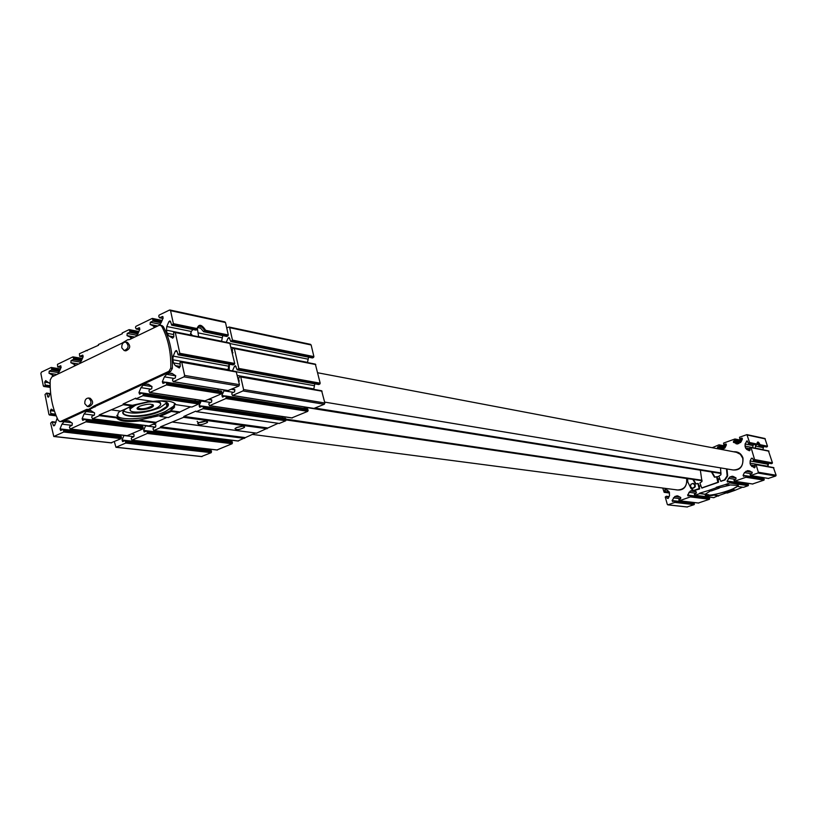 <?xml version="1.0" encoding="UTF-8"?>
<svg xmlns="http://www.w3.org/2000/svg" width="817" height="817" viewBox="0 0 817 817"><rect width="100%" height="100%" fill="white"/><g stroke="black" fill="none" stroke-linecap="round" stroke-linejoin="round"><path stroke-width="1.23" d="M54.126 375.83L49.01 373.236L49.224 371.143L51.451 370.07L51.849 369.1L51.195 367.466L41.432 372.113L40.87 373.471L43.332 385.961L44.874 386.002L45.272 385.032L44.7 382.111L49.112 382.764M50.143 383.765L45.681 380.599L44.7 382.111M159.478 325.217L163.165 318.119L162.603 316.485L159.407 317.762L158.723 316.087L159.152 315.076L169.507 310.062L170.559 310.685L173.378 323.655L171.682 325.176L170.59 321.653L169.936 320.907L168.905 321.592L170.651 321.949M197.122 328.71L197.632 327.219C199.971 325.227 202.391 326.565 204.893 331.242L203.627 331.712L200.318 327.821M226.37 336.277L227.882 335.961L228.3 334.98L225.502 322.531L224.471 321.918M173.378 323.655L197.122 328.557L197.071 329.639L195.845 330.119L171.682 325.176M227.882 335.961L204.893 331.242L205.68 330.323L228.3 334.98M756.236 444.928L757.083 444.683L757.196 442.722C757.716 441.313 758.666 441.956 760.035 444.673L758.779 445.449L757.236 443.294M766.183 446.919L767.5 446.215L764.906 438.504L746.922 434.624L739.538 437.238L739.773 438.78L741.959 438.137L742.377 439.086L741.06 441.854L737.884 443.845L733.431 442.354L733.543 441.119L735.453 439.954L734.953 438.984L723.566 443.08L723.801 444.622L725.956 443.978L726.384 444.928L725.067 447.685L722.126 449.585M753.836 444.448L752.998 445.582L745.073 443.968L747.126 440.853L748.423 443.335L749.557 442.508L746.922 434.624M763.67 446.46L762.915 449.656L755.337 448.135L755.715 444.826M745.073 443.968L745.41 447.828L746.667 449.381L749.393 450.77L750.129 449.891L749.894 447.573L751.068 447.614L754.591 459.562L753.458 460.38L752.61 458.337L751.446 458.245L750.088 461.002L750.425 464.873L754.438 467.855L755.153 466.967L754.918 464.638L756.103 464.689L758.329 472.226L757.931 473.033L750.598 475.576L750.067 474.585L751.997 473.431L752.11 472.185L747.606 470.643L744.42 472.614L743.092 475.382L743.552 476.342L745.686 475.708L745.941 477.271L734.493 481.274L733.962 480.284L735.882 479.14L735.994 477.894L729.857 476.954L732.686 476.24L735.994 477.894M752.998 445.582L752.712 447.716M168.905 321.592L166.801 326.514L166.433 330.16L167.097 333.244L168.833 335.899L173.858 336.88M197.295 327.934L198.633 336.788M221.56 341.373L222.765 335.644M190.535 335.164L191.26 331.477L192.935 329.527M57.17 418.12L54.729 425.269L53.861 425.912L53.187 425.146L52.155 421.695L50.644 423.114L53.779 436.492L63.736 432.009L63.46 429.374L60.621 430.508L60.019 428.874L61.959 424.146L72.029 425.361M142.352 393.038L139.564 394.192L138.951 392.528L142.628 392.997L143.343 394.693L142.914 395.704L135.949 398.9L135.796 398.155L123.112 403.976L123.265 404.711L99.225 414.944L99.368 415.669L92.617 418.764L91.667 417.13L92.086 416.139L94.384 415.087L94.609 412.942L90.044 410.205L86.204 411.533L84.08 413.933L82.119 418.702L82.711 420.346L85.611 419.192L86.306 420.867L85.897 421.848L70.344 428.986L69.425 427.352L69.823 426.372L72.09 425.33L72.315 423.206L68.955 420.918L66.351 420.714L64.043 421.776L61.959 424.146M138.951 392.528L140.984 387.646L150.777 389.158M168.833 335.899L172.714 338.177L173.827 336.573L173.602 332.519L175.308 332.529L179.822 353.312L178.126 354.823L177.013 351.269L176.329 350.503L175.318 351.187L173.204 356.11L172.826 359.776L173.5 362.891L175.246 365.577L179.178 367.916L180.271 366.312L180.046 362.227L181.762 362.258L184.622 375.422L184.009 376.851L173.214 381.713L172.489 380.007L172.928 378.986L175.359 377.863L175.584 375.667L171.948 373.349L169.129 373.195L166.648 374.339L164.411 376.831L162.348 381.753L162.961 383.428L166.096 382.213L166.821 383.919L166.382 384.94L149.634 392.538L148.919 390.832L149.348 389.821L151.748 388.718L151.972 386.533L148.398 384.225L145.63 384.061L143.189 385.185L140.984 387.646M136.368 336.277L139.84 329.384L139.278 327.75L136.163 329.006L135.479 327.351L135.908 326.34L152.136 318.477L153.126 320.09L152.708 321.112L150.318 322.266L150.093 324.431L155.628 327.014M79.831 363.473L83.181 356.743L82.629 355.129L79.668 356.335L79.423 353.71L98.52 345.254L98.367 344.529L122.284 333.734L122.141 333.009L129.004 329.68L129.974 331.293L129.556 332.305L127.207 333.438L126.982 335.593L132.425 338.177M57.854 374.043L61.152 367.374L60.601 365.771L57.711 366.956L57.456 364.351L72.795 356.917L73.724 358.51L73.316 359.5L71.059 360.583L70.834 362.697L76.042 365.291M50.603 392.936L48.193 397.246L46.528 393.079L45.017 394.499L48.949 414.505L49.633 414.965L50.909 413.586L50.327 410.655L54.463 411.186M54.453 411.155L51.287 409.133L50.327 410.655M86.704 409.368L88.614 409.399L94.476 405.763L96.12 405.988L170.549 371.561L172.356 368.436C172.775 352.811 169.773 338.881 163.349 326.657L161.909 325.513L159.07 325.36L129.494 339.586L127.85 339.658L121.539 343.406L51.9 376.903L50.225 379.885C49.714 394.795 52.38 408.286 58.232 420.357L59.764 421.562L60.724 421.398L86.704 409.368L88.849 409.429M96.12 405.988L89.635 409.48M59.764 421.562L62.388 421.603L88.348 409.583M724.669 448.298L717.622 446.94L719.246 446.348L719.011 444.805L712.22 447.706M747.769 484.175L748.209 485.676L743.511 487.33L738.19 486.554L737.812 485.165M738.19 486.554L738.313 485.421L725.087 484.644L729.877 482.949L729.622 481.397L727.508 482.03L727.059 481.06L729.857 476.954M729.469 485.278L719.266 487.739L716.223 487.31L725.087 484.644M719.266 487.739L716.223 487.31M734.8 489.924L731.879 489.516L734.922 490.343L742.582 487.187M719.205 488.137L711.311 490.925L708.431 490.537L716.346 487.739M734.922 490.343L727.15 493.07L724.087 492.253L731.879 489.516L737.761 486.095M693.541 490.404L696.339 491.946L696.237 493.172L694.358 494.305L694.889 495.286L699.771 493.601L705.398 494.326L699.648 493.172L708.431 490.537M713.69 497.624L718.531 495.633L712.761 494.888L724.087 492.253M718.531 495.633L726.211 492.937M705.479 494.183L705.459 494.234C705.306 495.398 707.736 495.613 712.761 494.888L718.643 496.052M99.225 414.944L117.321 417.303L116.514 417.895C119.282 421.255 127.084 422.277 139.921 420.939L138.839 420.101L155.945 422.328L166.964 417.405M139.921 420.939L156.088 423.032L155.945 422.328M99.368 415.669L116.514 417.895M120.211 411.084L118.251 412.799L117.321 417.303C120.181 420.255 127.35 421.184 138.839 420.101L159.386 415.69L160.071 416.466L168.292 417.579L190.575 406.846M111.837 409.95L120.661 411.145L132.058 405.947L132.456 405.293L123.112 403.976M160.071 416.466L171.294 411.441L179.485 412.585M171.294 411.441L170.61 410.655L179.332 411.88M123.265 404.711L132.058 405.947M159.386 415.69L170.61 410.655L173.96 407.918L174.879 403.864L175.451 403.955M135.949 398.9L152.861 401.361C165.892 400.105 173.572 401.198 175.91 404.65L191.893 407.04L198.705 403.996L199.113 403.026L198.408 401.402L142.873 393.12M173.684 402.679L175.941 404.721M109.631 339.065L110.826 339.29M86.081 350.483L87.276 350.697M111.112 442.783L121.182 438.637L120.896 436.094L63.675 429.466M60.019 428.874L117.485 435.696M117.515 435.604L117.914 434.654M127.207 435.686L142.893 428.925L142.607 426.372L85.846 419.295M82.119 418.702L139.156 425.933M139.176 425.892L139.625 424.809M149.011 425.933L156.088 423.032M150.951 401.086L132.456 405.293M194.844 400.861L195.426 399.482M205.026 400.861L221.652 393.743L222.071 392.763L221.356 391.129L166.351 382.346M217.751 390.546L218.384 389.055M228.066 390.546L238.87 386.043L239.463 384.674L236.174 371.551L181.568 361.89M227.984 370.091L229.077 364.168M232.784 364.76L234.275 364.433L234.693 363.453L229.781 343.017L175.134 332.182M197.122 328.557C198.786 323.685 201.636 324.267 205.68 330.323M153.147 404.854L152.442 405.069M130.26 408.296L129.668 408.286M150.798 417.732L159.397 413.862M170.018 409.092L174.644 407.009M324.645 402.097L733.268 470C740.386 469.714 743.541 465.792 742.755 458.245L740.365 454.313L736.413 452.301L317.711 372.766M730.439 469.53C739.15 471.45 743.337 467.63 742.99 458.061C741.315 453.547 738.19 451.454 733.625 451.77M771.146 463.576L772.443 462.861L768.46 450.923M767.929 466.558L768.572 463.157M768.358 478.415L775.741 476.015L776.119 475.239L773.413 467.6M761.209 478.221L761.618 477.363M752.559 483.97L763.977 480.141L763.538 478.639M745.461 483.787L745.839 482.99M695.941 491.722L690.355 490.986L687.618 495.041L706.695 497.471L707.011 496.818M707.471 495.858L707.736 495.306M698.392 503.006L709.422 499.289L708.993 497.808M691.448 502.863L691.733 502.261M687.026 506.938L694.144 504.64L693.888 503.149L674.719 500.944M668.204 498.411L667.121 498.278L666.304 496.256L665.252 497.053L667.315 504.426L668.02 504.824L674.822 502.414L674.566 500.892L672.554 501.495L672.095 500.545L674.811 496.511L677.467 495.817L680.745 497.482L680.632 498.697L678.774 499.82L679.305 500.79L690.365 496.92L690.11 495.388L688.077 496.001L687.618 495.041M667.121 498.278L668.224 498.37L669.532 495.694L669.225 491.905L665.406 488.964L664.742 489.832L665.222 491.538L664.17 492.334L662.72 488.045M717.622 446.94L717.51 448.165L719.042 448.993M724.383 492.692L732.175 489.955M710.657 490.833L705.602 493.948M737.935 485.329L737.914 485.553C737.731 488.372 715.457 495.48 707.931 495.143L708.686 494.755L705.388 494.346C704.428 495.939 707.022 496.276 713.2 495.337M693.092 490.292L690.355 490.986M693.98 490.455L699.423 489.066L699.393 486.289L700.526 485.88M702.058 487.963L718.368 482.336L718.337 479.548L719.501 479.13M252.218 434.399L677.691 489.996C684.37 489.546 687.332 485.717 686.586 478.486M686.852 478.527C687.046 487.606 683.073 491.303 674.924 489.638M721.023 481.213L725.016 479.977L727.661 475.964L726.997 468.958M123.847 410.849C118.394 417.895 146.039 417.497 160.643 410.502L166.913 406.447L167.73 403.506L166.648 402.362M123.633 411.206C132.17 414.607 144.303 413.422 160.03 407.652L167.015 402.556M130.904 406.345L129.025 407.213C109.018 416.833 141.494 420.306 161.041 410.971C166.627 408.377 169.048 405.998 168.271 403.833C167.291 402.025 163.992 401.055 158.406 400.902M151.758 401.198L132.119 405.835M116.821 415.353C119.721 421.429 149.593 418.988 165.31 411.564L173.592 406.212L174.869 403.414M152.881 404.691L152.554 405.61C146.488 408.929 141.484 409.644 137.542 407.734M139.84 406.192C147.264 403.71 151.809 403.537 153.484 405.651C152.708 409.695 131.517 411.554 138.451 406.948L139.84 406.192M135.009 405.518C146.202 400.116 166.331 400.8 159.244 406.243C152.993 412.197 126.298 414.576 130.485 408.735L135.009 405.518M156.139 401.045C159.427 401.484 160.878 402.454 160.489 403.935M130.199 409.94L130.567 407.458L133.937 405.15M158.59 400.902L160.418 402.832M130.209 409.378L130.73 406.417M717.112 476.791L718.889 476.291M702.007 480.743L286.175 419.938M315.311 408.122L721.013 472.941M304.516 407.203L721.002 473.472M702.017 480.233L285.991 419.141M711.964 472.032L714.957 477.21M718.337 479.548L716.877 476.791M693.408 479.487L696.053 483.96M699.301 485.911L697.953 483.541M692.867 479.405L695.492 483.858L697.892 483.664L699.178 488.546L693.715 490.435L691.131 488.699L687.781 481.959L687.618 478.639M720.543 467.886L720.951 474.769L718.878 476.178L720.676 481.213L724.495 479.906L727.14 475.882L726.476 468.866M711.444 471.95L714.405 477.108L717.071 476.781M700.353 470.183L701.966 481.54L699.914 482.939L701.691 487.953L717.847 482.265L716.54 476.699M693.235 483.47L693.5 483.49C696.135 485.492 695.921 487.116 692.847 488.341L692.571 488.28M125.726 342.057L127.35 342.354C130.924 345.928 130.414 348.757 125.838 350.861L124.204 350.564L121.794 347.828C121.61 344.192 122.918 342.272 125.726 342.057C129.3 345.632 128.79 348.461 124.204 350.564M88.502 398.012L90.146 398.247C93.771 401.607 93.373 404.425 88.971 406.703L87.317 406.478L84.815 403.68C84.621 400.187 85.846 398.298 88.502 398.012C92.127 401.382 91.729 404.201 87.317 406.478M94.476 405.763L168.945 371.286L170.763 368.161C171.182 352.515 168.179 338.575 161.746 326.34L160.316 325.186M767.96 466.568L767.776 465.016M690.477 486.605L690.916 484.287L692.959 483.419C695.604 485.421 695.379 487.034 692.305 488.27L690.477 486.605M190.443 333.295L192.495 335.552M757.206 442.661L759.636 445.214L767.224 446.766M124 435.369L122.05 440.036L122.642 441.609L125.42 440.526L125.706 443.059L115.963 447.297L114.329 441.691M145.671 425.575L143.639 430.406L144.231 431.979L147.06 430.896L147.346 433.439L131.925 440.23L131.251 438.627L131.639 437.698L133.855 436.707L134.059 434.675L132.446 433.592M201.442 400.391L199.093 405.671L199.695 407.264L202.677 406.131L203.382 407.754L202.973 408.714L196.407 411.635L195.804 411.125L183.886 416.425L183.59 417.334L160.571 426.791L160.285 427.689L153.913 430.518L152.983 428.956L153.382 428.006L155.628 427.005L155.833 424.963L154.188 423.88M201.094 400.933L199.042 402.71M282.58 416.578L282.039 417.834M202.922 406.243L285.47 418.335L285.766 420.765L279.251 423.441M278.117 423.308L256.589 433.143M255.435 433.02L238.002 440.955M228.934 439.893L228.494 440.914M147.285 430.988L231.834 441.333L232.12 443.723L217.016 449.942M208.018 448.972L207.62 449.922M125.634 440.618L210.919 450.3L211.205 452.669L201.513 456.499M226.718 327.964L229.066 327.014L229.659 327.678L232.447 340.086L230.803 341.526L229.077 337.441L228.086 338.085L226.248 342.313M310.154 344.406L311.144 344.978L313.902 356.61L313.493 357.519L312.053 357.805M308.581 357.192L307.468 362.554M232.467 370.887L234.438 366.373L235.419 365.73L237.185 369.866L238.83 368.436L234.356 348.563L232.692 348.542L232.273 349.523L232.518 353.741M234.193 348.236L315.352 364.116L320.182 383.193L319.774 384.113L318.344 384.398M314.78 383.847L313.769 389.372M233.039 388.657L234.785 389.74L234.571 391.843L232.202 392.906L231.773 393.876L232.488 395.51L242.996 390.924L243.589 389.556L240.76 376.984L240.014 376.525L238.666 377.924L238.901 382.172M240.566 376.627L321.632 390.751L324.86 403.006L324.298 404.282L313.942 408.408M210.061 398.921L211.777 400.003L211.572 402.087L209.234 403.128L208.815 404.098L209.53 405.722L225.839 398.553L226.258 397.583L225.543 395.949L222.5 397.093L221.897 395.499L224.297 390.015M304.608 406.999L304.016 408.357M225.798 396.071L307.488 408.898L307.784 411.339L291.843 417.875M199.236 422.542C204.546 420.867 207.304 420.837 207.498 422.43C202.422 424.942 199.144 425.31 197.673 423.533L199.236 422.542M236.583 427.557C241.648 425.963 244.293 425.902 244.528 427.373C239.718 429.824 236.532 430.222 234.979 428.588L236.583 427.557M229.403 364.229L229.179 370.295M199.961 400.167L198.776 401.668M242.373 426.29L236.654 427.536M205.465 421.225C200.155 422.9 197.397 422.93 197.193 421.317M44.016 386.41L50.215 387.309M44.874 386.002L50.194 386.768M45.272 385.032L50.164 385.747M197.469 327.505L200.788 328.199M203.954 331.682L226.952 336.4M171.999 325.135L196.131 330.078M172.949 324.676L197.071 329.639M767.5 446.215L760.035 444.673M757.083 444.683L749.281 443.08M757.236 444.091L749.557 442.508M756.44 444.918L748.638 443.314M766.591 447.001L758.993 445.439M747.647 441.466L746.432 441.221M763.088 447.634L755.388 446.072M752.671 447.604L744.89 446.041M750.149 450.065L746.667 449.381M749.771 448.686L745.41 447.828M167.097 333.244L173.378 334.49M198.613 336.604L221.519 341.2M198.562 332.958L221.877 337.697M166.801 326.514L191.26 331.477M166.433 330.16L190.484 334.98M54.096 436.431L111.725 442.855M63.736 432.009L121.182 438.637M64.145 431.039L121.57 437.698M63.91 429.885L121.345 436.584M64.043 421.776L71.559 422.695M66.351 420.714L69.169 421.061M70.344 428.986L127.656 435.737M85.897 421.848L142.893 428.925M86.306 420.867L143.292 427.985M86.071 419.703L143.057 426.862M84.08 413.933L94.078 415.23M86.204 411.533L94.047 412.565M88.542 410.451L91.484 410.839M92.617 418.764L149.48 425.984M142.914 395.704L198.705 403.996M143.343 394.693L199.113 403.026M143.087 393.508L198.868 401.893M143.189 385.185L152.013 386.564M145.63 384.061L148.939 384.582M149.909 392.487L205.547 400.933M166.382 384.94L221.652 393.743M166.821 383.919L222.071 392.763M166.566 382.724L221.815 391.619M162.348 381.753L165.708 382.295M164.411 376.831L174.123 378.434M166.648 374.339L175.808 375.871M169.129 373.195L172.622 373.777M173.5 381.672L228.607 390.638M184.009 376.851L238.87 386.043M184.622 375.422L239.463 384.674M181.762 362.258L236.624 372.041M178.923 367.813L179.444 367.905M175.246 365.577L180.302 366.455M173.5 362.891L179.771 363.994M172.826 359.776L227.882 369.631M173.204 356.11L228.229 366.118M175.318 351.187L177.064 351.504M178.433 354.782L233.345 364.862M179.383 354.333L234.275 364.433M179.822 353.312L234.693 363.453M175.308 332.529L230.21 343.497M170.559 310.685L225.502 322.531M159.724 317.711L163.043 318.405M162.134 316.547L163.012 316.741M153.657 326.647L155.567 327.025M150.093 324.431L157.773 325.983M150.318 322.266L160.387 324.318M152.708 321.112L161.194 322.848M153.126 320.09L161.613 321.837M152.881 318.926L162.042 320.815M152.718 318.599L162.154 320.55M136.459 328.965L139.748 329.608M138.829 327.821L139.676 327.985M130.485 337.799L132.436 338.167M126.982 335.593L134.734 337.064M127.207 333.438L137.215 335.358M129.556 332.305L137.961 333.928M129.974 331.293L138.369 332.928M129.729 330.129L138.798 331.906M129.566 329.792L138.91 331.62M79.943 356.294L83.14 356.835M82.211 355.191L82.997 355.324M74.184 364.903L76.175 365.23M70.834 362.697L78.738 363.994M71.059 360.583L80.873 362.217M73.316 359.5L81.496 360.859M73.724 358.51L81.894 359.878M73.489 357.366L82.313 358.857M73.305 357.009L82.435 358.551M57.966 366.915L61.132 367.415M60.203 365.832L60.958 365.955M52.298 375.442L54.3 375.749M49.01 373.236L56.965 374.462M49.224 371.143L58.957 372.664M51.451 370.07L59.539 371.337M51.849 369.1L59.927 370.367M51.624 367.956L60.346 369.345M51.43 367.589L60.478 369.029M47.539 396.5L49.02 396.705M46.957 393.569L50.154 394.019M46.753 393.181L50.297 393.682M49.633 414.965L56.169 415.792M50.501 414.556L55.954 415.25M50.909 413.586L55.536 414.178M53.187 425.146L54.698 425.33M52.605 422.205L55.852 422.593M52.38 421.797L56.005 422.236M669.072 496.634L666.458 496.317M668.97 496.848L666.631 496.562M667.755 490.22L664.742 489.832M669.266 492.059L665.222 491.538M669.44 492.661L664.956 492.1M669.521 492.968L664.344 492.314M725.7 446.348L719.328 445.102M725.425 446.93L719.522 445.776M725.159 447.491L719.246 446.348M723.096 449.238L717.51 448.165M726.242 444.121L725.639 444.009M726.323 445.061L724.005 444.601M741.662 440.598L735.259 439.27M741.387 441.17L735.453 439.954M741.111 441.742L735.177 440.516M740.58 442.559L733.543 441.119M738.925 443.468L733.431 442.354M737.291 443.978L735.954 443.713M742.255 438.29L741.632 438.157M742.306 439.25L739.988 438.76M765.325 438.913L747.351 435.032M768.981 451.198L751.068 447.614M772.443 462.861L754.591 459.562M772.167 463.423L754.305 460.134M771.534 463.647L753.662 460.369M752.651 458.47L751.446 458.245M768.021 464.26L750.088 461.002M767.847 466.293L749.894 463.086M754.765 465.639L750.425 464.873M755.174 467.048L751.681 466.436M773.934 467.875L756.103 464.689M776.119 475.239L758.329 472.226M775.741 476.015L757.931 473.033M768.736 478.476L750.792 475.555M750.037 471.052L747.606 470.643M752.273 472.308L745.921 471.246M751.16 473.727L744.42 472.614M745.431 475.76L743.092 475.382M764.048 478.915L746.023 476.015M764.252 479.589L746.227 476.699M763.977 480.141L745.941 477.271M752.927 484.021L734.687 481.254M733.85 476.719L731.532 476.352M735.218 479.375L728.376 478.313M729.428 481.417L727.059 481.06M748.28 484.461L729.959 481.703M748.484 485.124L730.153 482.387M748.209 485.676L729.877 482.949M714.027 497.665L695.063 495.265M694.093 490.68L691.989 490.404M696.023 493.254L688.905 492.324M709.493 498.084L690.447 495.684M709.687 498.738L690.641 496.358M709.422 499.289L690.365 496.92M698.709 503.047L679.468 500.77M678.457 496.185L676.435 495.929M680.193 497.165L674.811 496.511M680.592 498.717L673.371 497.839M691.468 502.812L672.095 500.545M694.225 503.446L674.903 501.189M694.409 504.099L675.087 501.863M694.144 504.64L674.822 502.414M687.475 506.989L668.02 504.824M718.245 479.181L719.409 478.864M718.184 478.976L719.338 478.65L718.184 478.976M727.14 475.882L727.661 475.964M724.495 479.906L725.016 479.977M720.86 481.193L721.391 481.274M714.405 477.108L714.936 477.189M716.836 476.903L717.357 476.985M718.133 481.816L718.664 481.887M717.847 482.265L718.368 482.336M701.874 487.933L702.406 488.004M695.492 483.858L696.033 483.93M697.892 483.664L698.433 483.735M699.178 488.546L699.709 488.617M698.882 488.995L699.423 489.066M695.308 490.261L695.849 490.333M161.746 326.34L163.349 326.657M170.763 368.161L172.356 368.436M168.945 371.286L170.549 371.561M93.363 406.774L95.017 406.999M60.724 421.398L62.388 421.603M229.659 327.678L311.144 344.978M232.447 340.086L313.902 356.61M232.028 341.057L313.493 357.519M231.109 341.486L312.615 357.917M228.086 338.085L229.781 338.432M230.231 343.61L307.733 359.092M231.068 347.307L307.417 362.35M231.732 350.248L232.477 350.391M232.242 352.556L232.957 352.689M234.356 348.563L315.781 364.566M238.83 368.436L320.182 383.193M238.411 369.407L319.774 384.113M237.481 369.825L318.885 384.501M234.438 366.373L236.133 366.69M236.532 371.806L313.983 385.634M237.4 375.503L313.657 388.902M238.074 378.475L238.819 378.598M238.605 380.834L239.34 380.957M240.76 376.984L322.072 391.21M243.589 389.556L324.86 403.006M242.996 390.924L324.298 404.282M232.774 395.469L314.453 408.49M231.517 389.331L234.959 389.893M223.889 390.802L233.437 392.354M221.897 395.499L225.196 396.02M226.003 396.439L307.938 409.368M226.258 397.583L308.183 410.44M225.839 398.553L307.784 411.339M209.795 405.681L292.343 417.947M208.713 399.523L211.746 399.983M201.064 401.014L210.704 402.475M199.093 405.671L202.432 406.161M203.137 406.621L285.919 418.804M203.382 407.754L286.164 419.867M202.973 408.714L285.766 420.765M196.407 411.635L279.445 423.472M183.886 416.425L267.373 427.914M183.723 416.813L267.22 428.271M183.754 416.946L267.251 428.394M183.59 417.334L267.088 428.751M172.887 422.083L256.773 433.173M160.571 426.791L244.886 437.534M160.408 427.168L244.732 437.892M160.438 427.311L244.763 438.024M160.285 427.689L244.61 438.382M153.913 430.518L238.462 441.006M153.249 424.309L155.22 424.554M145.538 425.861L155.404 427.107M143.639 430.406L228.515 440.863M147.52 431.386L232.273 441.793M147.744 432.499L232.508 442.834M147.346 433.439L232.12 443.723M132.16 440.189L217.455 449.993M131.649 433.95L133.263 434.144M123.929 435.532L133.876 436.697M122.05 440.036L207.661 449.82M125.869 441.017L211.358 450.759M126.094 442.13L211.583 451.801M125.706 443.059L211.205 452.669M116.28 447.246L202.105 456.57M43.761 386.451L50.215 387.391M203.617 331.722L226.646 336.441M766.377 447.011L758.779 445.459M756.236 444.938L748.423 443.335M53.779 436.492L111.408 442.906M63.46 429.374L120.896 436.094M70.109 429.027L127.421 435.778M85.611 419.192L142.607 426.372M92.372 418.804L149.235 426.025M142.628 392.997L198.408 401.402M149.634 392.538L205.281 400.973M166.096 382.213L221.356 391.129M173.214 381.713L228.331 390.669M181.303 361.747L236.174 371.551M178.126 354.823L233.049 364.903M174.858 332.029L229.781 343.017M169.956 310L224.91 321.867M159.407 317.762L163.002 318.507M152.452 318.426L162.195 320.448M136.163 329.006L139.707 329.7M129.3 329.639L138.951 331.528M79.668 356.335L83.109 356.917M73.06 356.876L82.476 358.469M57.711 366.956L61.101 367.497M51.195 367.466L60.509 368.947M46.528 393.079L50.327 393.61M49.398 415.005L56.199 415.863M52.155 421.695L56.036 422.164M669.092 496.603L666.304 496.256M669.532 493.008L664.17 492.334M725.802 446.133L719.011 444.805M726.293 445.112L723.801 444.622M741.754 440.394L734.953 438.984M742.275 439.301L739.773 438.78M768.664 450.913L750.752 447.318M771.33 463.668L753.458 460.38M773.617 467.579L755.776 464.393M768.542 478.496L750.598 475.576M763.721 478.619L745.686 475.708M752.733 484.042L734.493 481.274M747.953 484.164L729.622 481.397M713.854 497.686L694.889 495.286M709.166 497.788L690.11 495.388M698.545 503.058L679.305 500.79M693.888 503.149L674.566 500.892M687.24 507.01L667.795 504.845M166.311 403.588L166.913 406.447M167.73 403.506L168.271 403.833M173.592 406.212L173.96 407.918M152.554 405.61L152.309 404.456M152.891 405.007L153.484 405.651M130.485 408.735L130.128 408.04M130.567 407.458L130.414 406.743M720.676 481.213L721.197 481.284M701.691 487.953L702.222 488.025M697.595 483.45L698.137 483.531M693.715 490.435L694.256 490.506M127.85 339.658L128.565 339.79M88.614 409.399L90.258 409.613M692.305 488.27L692.847 488.341M692.959 483.419L693.5 483.49M229.066 327.014L310.572 344.355M230.803 341.526L312.319 357.948M233.928 348.083L315.352 364.116M237.185 369.866L318.599 384.531M240.3 376.494L321.632 390.751M232.488 395.51L314.188 408.52M225.543 395.949L307.488 408.898M209.53 405.722L292.088 417.987M202.677 406.131L285.47 418.335M196.305 411.645L279.343 423.482M172.785 422.103L256.671 433.184M153.667 430.559L238.227 441.047M147.06 430.896L231.834 441.333M131.925 440.23L217.23 450.034M125.42 440.526L210.919 450.3M115.963 447.297L201.799 456.611M244.528 427.373L244.344 426.556M207.498 422.43L207.304 421.511"/></g></svg>
